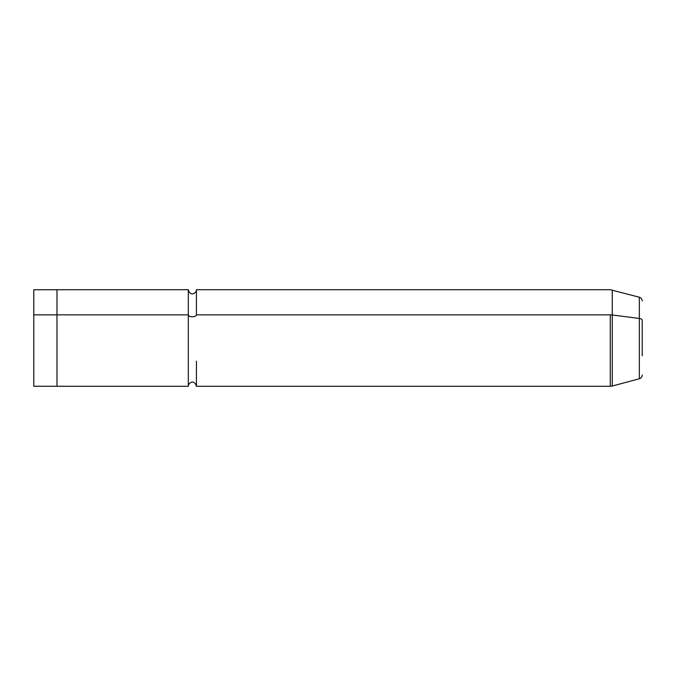 <?xml version="1.0" encoding="UTF-8"?>
<svg xmlns="http://www.w3.org/2000/svg" width="676" height="676" viewBox="0 0 676 676"><rect width="100%" height="100%" fill="white"/><g stroke="black" fill="none" stroke-linecap="round" stroke-linejoin="round"><path stroke-width="1.01" d="M188.317 361.153L188.317 314.847A4.056 1.943 180 0 0 192.373 316.799A4.056 1.943 180 0 0 196.429 314.847L196.429 289.717C196.606 293.147 190.37 297.094 188.317 289.717L188.317 314.847L56.978 314.847L188.317 314.847L188.317 386.283L56.978 386.283L56.978 314.847L56.978 386.266L33.8 386.266L33.8 314.864L56.978 314.864L33.8 314.864L33.8 289.734L56.978 289.734M56.978 314.847L56.978 289.717L188.317 289.717M188.317 386.283C188.148 382.962 194.215 378.797 196.429 386.283L196.429 361.153M196.429 314.847L610.276 314.847L196.429 314.847A4.056 1.943 0 0 1 192.373 316.799A4.056 1.943 0 0 1 188.317 314.847M33.8 314.864L33.8 361.136M642.2 355.762L642.2 320.238A3.862 1.851 180 0 0 639.335 318.455L639.335 297.229L639.335 318.455A3.862 1.851 0 0 1 642.2 320.238L642.2 355.762M196.429 386.283L610.276 386.283L610.276 314.847A7.723 3.701 0 0 1 612.279 314.974L612.279 289.979L612.279 314.974L639.335 318.455L612.279 314.974A7.723 3.701 180 0 0 610.276 314.847L610.276 386.283L612.279 386.021L612.279 314.974L612.279 386.021L639.335 378.771L639.335 318.455L639.335 378.771C641.135 378.171 642.082 376.929 642.2 375.045M196.429 289.717L610.276 289.717L639.335 297.229C641.135 297.829 642.082 299.071 642.2 300.955"/></g></svg>
